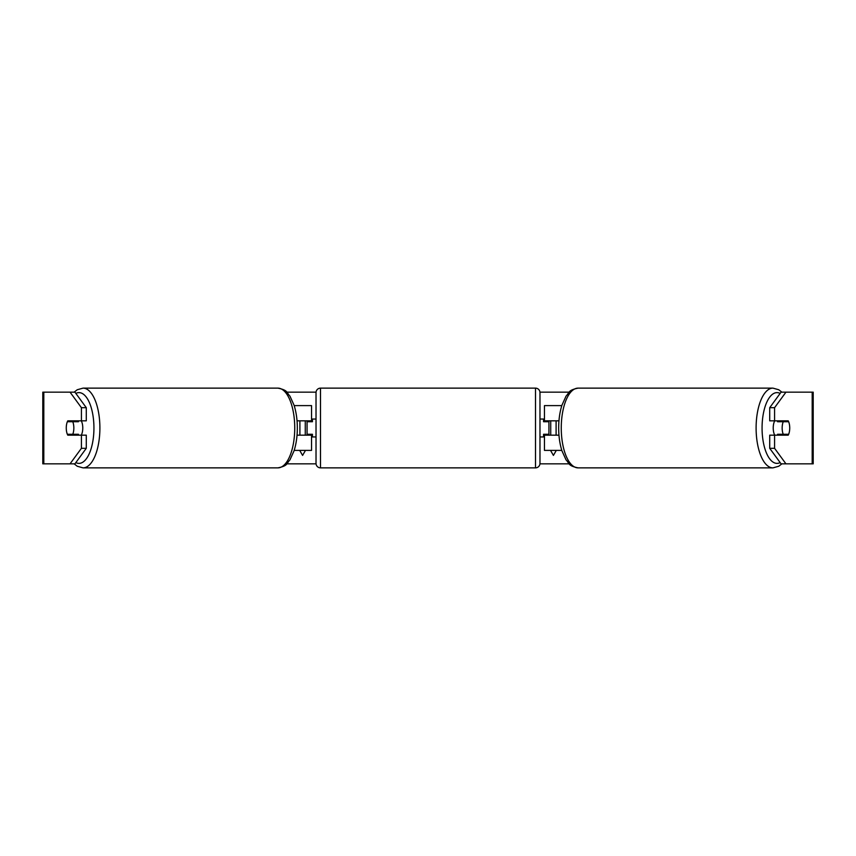 <?xml version="1.0" encoding="UTF-8"?>
<svg xmlns="http://www.w3.org/2000/svg" width="856" height="856" viewBox="0 0 856 856"><rect width="100%" height="100%" fill="white"/><g stroke="black" fill="none" stroke-linecap="round" stroke-linejoin="round"><path stroke-width="1.28" d="M311.541 421.73L311.541 420.831L297.032 420.831M311.541 420.831L311.541 405.605L294.186 405.605M294.186 450.395L311.541 450.395L311.541 434.27M307.069 435.169L307.069 420.831M297.032 435.169L311.541 435.169M561.814 405.605L544.459 405.605L544.459 420.831L558.968 420.831M561.814 450.395L544.459 450.395L544.459 434.27M548.931 435.169L548.931 434.27L543.56 434.27L543.56 436.956L539.976 436.956M548.931 434.27L548.931 420.831M544.459 421.73L544.459 420.831M558.968 435.169L544.459 435.169M774.744 435.169A8.956 3.788 -90 0 1 773.225 428A8.956 3.788 -90 0 1 774.744 420.831M782.159 428A8.956 3.788 -90 0 1 783.24 421.73L788.644 421.73A8.956 3.788 -90 0 1 789.735 428A8.956 3.788 -90 0 1 788.644 434.27L783.24 434.27A8.956 3.788 -90 0 1 782.159 428M777.986 420.831A8.956 3.788 -90 0 0 777.558 421.73L783.24 421.73M782.534 420.831A8.956 3.788 -90 0 1 782.962 421.73M782.962 434.27A8.956 3.788 -90 0 1 782.534 435.169M777.986 435.169A8.956 3.788 -90 0 1 777.558 434.27L783.24 434.27M70.053 463.834L81.416 448.319L86.285 448.319L74.932 463.834L43.806 463.834L43.806 392.166L74.932 392.166L86.285 407.681L81.416 407.681L70.053 392.166L74.13 392.166L77.254 389.748L83.043 388.132A39.868 16.842 90 0 1 99.895 428A39.868 16.842 90 0 1 83.043 467.868L77.254 466.253L74.13 463.834M286.814 392.166L316.046 392.166M539.954 392.166L569.187 392.166M286.814 463.834L316.046 463.834M539.954 463.834L569.187 463.834M556.304 450.395L553.415 455.403L550.526 450.395M550.729 435.169L550.729 420.831M556.1 435.169L556.1 420.831M299.9 435.169L299.9 420.831M305.271 435.169L305.271 420.831M299.696 450.395L302.585 455.403L305.474 450.395M43.806 392.166L42.8 392.166L42.8 463.834L43.806 463.834M812.194 463.834L812.194 392.166L813.2 392.166L813.2 463.834L781.068 463.834L769.715 448.319L769.715 435.169L774.584 435.169L774.584 448.319L785.947 463.834M781.068 392.166L785.947 392.166L774.584 407.681L769.715 407.681L781.068 392.166M812.194 392.166L785.947 392.166M769.715 407.681L769.715 420.831L774.584 420.831L774.584 407.681M774.584 420.831L788.216 420.831A8.956 3.788 -90 0 1 788.216 435.169L774.584 435.169M769.715 448.319L774.584 448.319M783.347 435.169A8.956 3.788 90 0 0 783.775 434.27M783.775 421.73A8.956 3.788 90 0 0 783.347 420.831M72.225 421.73A8.956 3.788 90 0 1 72.653 420.831M72.653 435.169A8.956 3.788 90 0 1 72.225 434.27M86.285 448.319L86.285 435.169L81.416 435.169L81.416 448.319M81.416 407.681L81.416 420.831L86.285 420.831L86.285 407.681M81.416 420.831L67.785 420.831A8.956 3.788 -90 0 0 66.265 428A8.956 3.788 -90 0 0 67.785 435.169L81.416 435.169M81.256 435.169A8.956 3.788 -90 0 0 82.775 428A8.956 3.788 -90 0 0 81.256 420.831M72.76 434.27A8.956 3.788 -90 0 0 73.841 428A8.956 3.788 -90 0 0 72.76 421.73L67.357 421.73A8.956 3.788 -90 0 0 66.265 428A8.956 3.788 -90 0 0 67.357 434.27L78.442 434.27A8.956 3.788 -90 0 1 78.014 435.169M73.038 434.27A8.956 3.788 -90 0 0 73.466 435.169M72.76 421.73L78.442 421.73A8.956 3.788 -90 0 0 78.014 420.831M73.466 420.831A8.956 3.788 -90 0 0 73.038 421.73M320.497 388.132A4.483 4.483 0 0 0 316.025 392.615L316.025 463.385A4.483 4.483 0 0 0 320.497 467.868L535.503 467.868A4.483 4.483 0 0 0 539.976 463.385L539.976 392.615A4.483 4.483 0 0 0 535.503 388.132L320.497 388.132L320.497 467.868M548.931 421.73L543.56 421.73L543.56 419.044L539.976 419.044M316.025 419.044L312.44 419.044L312.44 421.73L307.069 421.73M307.069 434.27L312.44 434.27L312.44 436.956L316.025 436.956M772.957 467.868L578.1 467.868A39.868 16.842 -90 0 1 561.258 428A39.868 16.842 -90 0 1 578.1 388.132L772.957 388.132A39.868 16.842 90 0 0 756.105 428A39.868 16.842 90 0 0 772.957 467.868L778.746 466.253L781.87 463.834M780.169 462.593A35.385 14.959 -90 0 1 762.065 428A35.385 14.959 -90 0 1 780.169 393.407M75.831 462.593A35.385 14.959 -90 0 0 93.935 428A35.385 14.959 -90 0 0 75.831 393.407M83.043 467.868L277.9 467.868A39.868 16.842 -90 0 0 294.742 428A39.868 16.842 -90 0 0 277.9 388.132L83.043 388.132M535.503 467.868L535.503 388.132M772.957 388.132L778.746 389.748L781.87 392.166M578.1 388.132C567.71 390.261 569.615 392.604 566.051 396.114L561.9 405.305C559.77 412.132 558.69 419.697 558.668 428C558.69 436.303 559.77 443.868 561.9 450.695L566.051 459.886C569.615 463.396 567.71 465.739 578.1 467.868M277.9 467.868C288.29 465.739 286.385 463.396 289.949 459.886L294.1 450.695C296.23 443.868 297.31 436.303 297.332 428C297.31 419.697 296.23 412.132 294.1 405.305L289.949 396.114C286.385 392.604 288.29 390.261 277.9 388.132"/></g></svg>
